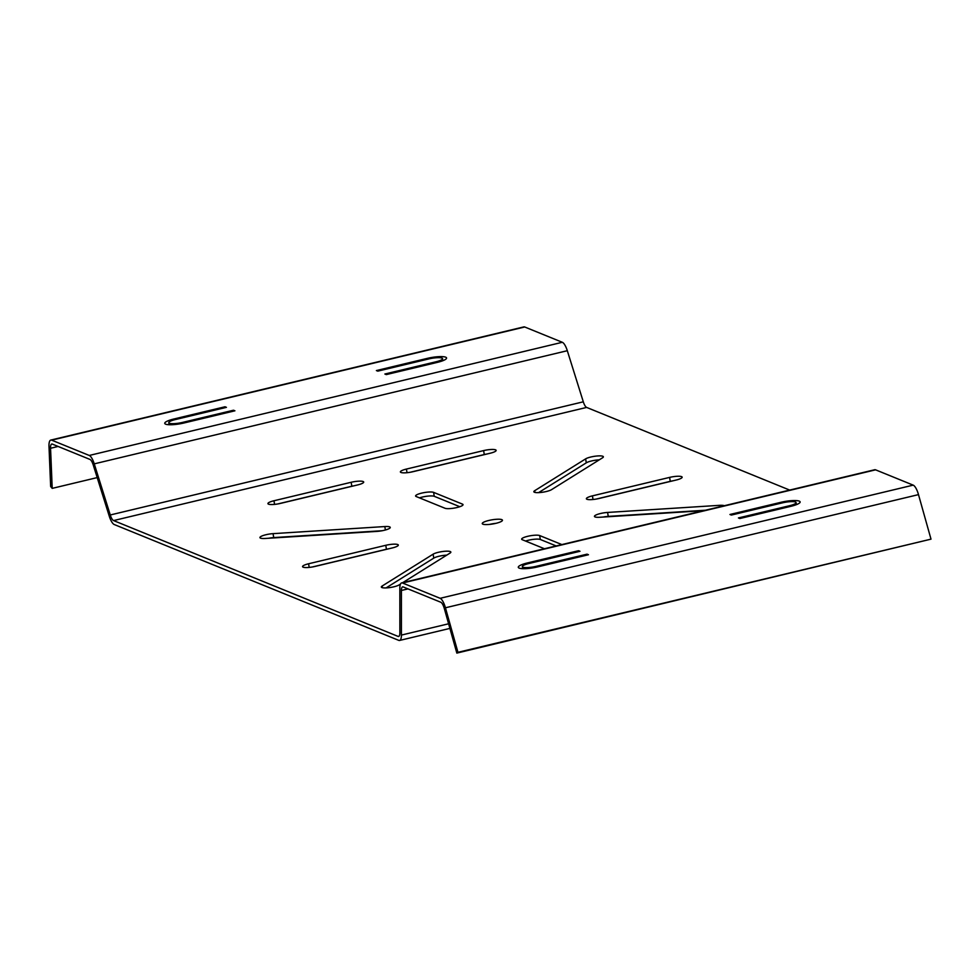 <?xml version="1.0" encoding="UTF-8"?>
<svg xmlns="http://www.w3.org/2000/svg" width="980" height="980" viewBox="0 0 980 980"><rect width="100%" height="100%" fill="white"/><g stroke="black" fill="none" stroke-linecap="round" stroke-linejoin="round"><path stroke-width="1.47" d="M724.293 505.729A9.42 1.948 -9.5 0 0 719.332 505.349L607.588 512.442A9.42 1.948 -9.5 0 0 600.483 513.52A9.42 1.948 -9.5 0 0 594.444 516.399A9.42 1.948 -9.5 0 0 599.87 517.256L703.603 510.678M402.731 582.647L450.016 553.1A9.42 1.948 -9.5 0 0 450.849 552.083A9.42 1.948 -9.5 0 0 438.317 552.316A9.42 1.948 -9.5 0 0 433.111 554.178L382.163 586.016A9.42 1.948 -9.5 0 0 381.33 587.032A9.42 1.948 -9.5 0 0 388.803 587.694A9.42 1.948 -9.5 0 0 399.068 584.938L400.526 584.031M446.757 555.146A9.42 1.948 -9.5 0 0 438.979 556.26A9.42 1.948 -9.5 0 0 433.773 558.122L386.096 587.914M561.871 544.586L539.662 535.546A9.42 1.948 -9.5 0 0 527.706 536.305A9.42 1.948 -9.5 0 0 521.666 539.184A9.42 1.948 -9.5 0 0 522.254 539.711L544.464 548.751M556.174 545.946L540.323 539.49A9.42 1.948 -9.5 0 0 528.367 540.25A9.42 1.948 -9.5 0 0 525.562 541.058M265.96 534.725A9.42 1.948 -9.5 0 0 259.933 537.604A9.42 1.948 -9.5 0 0 265.36 538.461L377.116 531.38A9.42 1.948 -9.5 0 0 390.248 527.412A9.42 1.948 -9.5 0 0 384.822 526.554L273.065 533.647A9.42 1.948 -9.5 0 0 265.96 534.725M590.83 457.011A9.42 1.948 -9.5 0 0 585.624 458.873L534.676 490.711A9.42 1.948 -9.5 0 0 533.843 491.727A9.42 1.948 -9.5 0 0 541.315 492.401A9.42 1.948 -9.5 0 0 551.581 489.632L602.529 457.807A9.42 1.948 -9.5 0 0 603.362 456.778A9.42 1.948 -9.5 0 0 590.83 457.011M599.27 459.841A9.42 1.948 -9.5 0 0 591.491 460.968A9.42 1.948 -9.5 0 0 586.285 462.83L538.608 492.622M421.633 493.124A9.42 1.948 -9.5 0 0 415.606 496.002A9.42 1.948 -9.5 0 0 416.182 496.529L445.03 508.265A9.42 1.948 -9.5 0 0 455.553 507.836A9.42 1.948 -9.5 0 0 463.026 504.639A9.42 1.948 -9.5 0 0 462.45 504.112L433.589 492.364A9.42 1.948 -9.5 0 0 421.633 493.124M459.804 506.709L434.25 496.309A9.42 1.948 -9.5 0 0 422.294 497.068A9.42 1.948 -9.5 0 0 419.489 497.877M495.88 523.345A10.229 2.107 -9.5 0 0 502.446 520.221A10.229 2.107 -9.5 0 0 488.812 520.466A10.229 2.107 -9.5 0 0 482.258 523.59A10.229 2.107 -9.5 0 0 495.88 523.345A10.229 2.107 -9.5 0 0 489.473 524.423L489.473 524.423M52.209 488.371L50.556 448.264A8.183 2.548 -103.5 0 1 51.756 444.05A8.183 2.548 -103.5 0 1 52.344 444.112L89.927 459.412A8.183 2.548 -103.5 0 1 93.259 465.01L109.258 516.129A12.287 3.81 76.5 0 0 114.244 524.533L398.725 640.344A12.287 3.81 76.5 0 0 399.595 640.442A12.287 3.81 76.5 0 0 401.42 635.077L401.408 590.462A8.183 2.548 -103.5 0 1 402.621 586.885A8.183 2.548 -103.5 0 1 403.209 586.947L440.792 602.247A8.183 2.548 -103.5 0 1 444.332 608.568L456.839 653.096L457.954 652.312L445.435 607.784A12.287 3.81 -103.5 0 0 440.13 598.302L402.547 583.002A12.287 3.81 -103.5 0 0 401.665 582.904A12.287 3.81 -103.5 0 0 399.84 588.27L399.865 632.884A8.183 2.548 76.5 0 1 398.64 636.461A8.183 2.548 76.5 0 1 398.064 636.4L113.582 520.576A8.183 2.548 76.5 0 1 110.262 514.978L94.252 463.859A12.287 3.81 -103.5 0 0 89.266 455.455L51.683 440.155A12.287 3.81 -103.5 0 0 50.801 440.069A12.287 3.81 -103.5 0 0 49 446.39L50.654 486.497L52.209 488.371L97.192 477.603M457.954 652.312L931 539.147L918.493 494.618A12.287 3.81 -103.5 0 0 913.189 485.137L875.593 469.837A12.287 3.81 -103.5 0 0 874.723 469.738L401.665 582.904M789.684 490.086L586.64 407.423A8.183 2.548 76.5 0 1 583.308 401.812L567.31 350.705A12.287 3.81 -103.5 0 0 562.312 342.29L524.729 326.989A12.287 3.81 -103.5 0 0 523.859 326.904L50.801 440.069M487.023 453.985A9.42 1.948 -9.5 0 0 484.279 454.549L410.167 472.274M354.564 485.676A9.42 1.948 -9.5 0 0 351.82 486.239L277.72 503.965M705.514 510.225L608.249 516.387A9.42 1.948 -9.5 0 0 603.116 517.048M673.015 480.788A9.42 1.948 -9.5 0 0 670.271 481.352L596.171 499.077M382.237 530.719L273.726 537.591A9.42 1.948 -9.5 0 0 268.606 538.253M389.183 548.69A9.42 1.948 -9.5 0 0 386.438 549.253L312.338 566.979M456.839 653.096L931 539.147M528.894 563.5L579.989 551.287L578.568 550.711L527.485 562.924A14.332 2.952 -9.5 0 0 518.298 567.31A14.332 2.952 -9.5 0 0 537.383 566.955L588.466 554.741L587.057 554.166L535.962 566.379A10.229 2.107 170.5 0 1 522.34 566.636A10.229 2.107 170.5 0 1 528.894 563.5M789.525 505.729L738.43 517.942L739.851 518.518L790.933 506.305A14.332 2.952 -9.5 0 0 800.121 501.919A14.332 2.952 -9.5 0 0 781.036 502.274L729.941 514.488L731.362 515.063L782.444 502.85A10.229 2.107 170.5 0 1 796.079 502.593A10.229 2.107 170.5 0 1 789.525 505.729L789.672 506.599M412.923 471.711L490.123 453.25A9.42 1.948 -9.5 0 0 496.149 450.371A9.42 1.948 -9.5 0 0 483.618 450.592L406.418 469.065A9.42 1.948 -9.5 0 0 400.379 471.944A9.42 1.948 -9.5 0 0 412.923 471.711M280.464 503.402L357.663 484.929A9.42 1.948 -9.5 0 0 363.702 482.05A9.42 1.948 -9.5 0 0 351.159 482.283L273.959 500.755A9.42 1.948 -9.5 0 0 267.92 503.634A9.42 1.948 -9.5 0 0 280.464 503.402M669.61 477.395L592.41 495.868A9.42 1.948 -9.5 0 0 586.371 498.747A9.42 1.948 -9.5 0 0 598.915 498.514L676.114 480.053A9.42 1.948 -9.5 0 0 682.154 477.174A9.42 1.948 -9.5 0 0 669.61 477.395L670.271 481.352M315.082 566.416L392.282 547.943A9.42 1.948 -9.5 0 0 398.321 545.064A9.42 1.948 -9.5 0 0 385.777 545.297L308.578 563.77A9.42 1.948 -9.5 0 0 302.55 566.648A9.42 1.948 -9.5 0 0 315.082 566.416M435.965 361.791L384.883 374.017L386.291 374.593L437.386 362.367A14.332 2.952 -9.5 0 0 446.562 357.982A14.332 2.952 -9.5 0 0 427.476 358.337L376.394 370.562L377.802 371.138L428.897 358.913A10.229 2.107 170.5 0 1 442.531 358.656A10.229 2.107 170.5 0 1 435.965 361.791L436.112 362.674M225.02 406.774L173.925 418.987A14.332 2.952 -9.5 0 0 164.75 423.372A14.332 2.952 -9.5 0 0 183.824 423.017L234.918 410.804L233.497 410.228L182.415 422.441A10.229 2.107 170.5 0 1 168.781 422.699A10.229 2.107 170.5 0 1 175.346 419.563L226.429 407.349L225.02 406.774L225.167 407.643M233.644 411.098L233.497 410.228M587.204 555.035L587.057 554.166M578.715 551.581L578.568 550.711M433.773 558.122L433.111 554.178M586.285 462.83L585.624 458.873M50.556 448.264L58.102 446.451M401.42 635.077L448.607 623.782M401.408 590.462L407.986 588.894M445.435 607.784L918.493 494.618M440.13 598.302L913.189 485.137M402.547 583.002L875.593 469.837M398.064 636.4L399.13 636.143M113.582 520.576L586.64 407.423M110.262 514.978L583.308 401.812M94.252 463.859L567.31 350.705M89.266 455.455L562.312 342.29M51.683 440.155L524.729 326.989M434.25 496.309L433.589 492.364M462.646 505.325L462.45 504.112M534.957 492.426L534.676 490.711M309.19 567.396L308.578 563.77M386.438 549.253L385.777 545.297M273.726 537.591L273.065 533.647M385.397 529.984L384.822 526.554M540.323 539.49L539.662 535.546M382.445 587.718L382.163 586.016M593.023 499.506L592.41 495.868M719.59 506.856L719.332 505.349M608.249 516.387L607.588 512.442M274.572 504.382L273.959 500.755M351.82 486.239L351.159 482.283M407.019 472.703L406.418 469.065M484.279 454.549L483.618 450.592M182.562 423.311L182.415 422.441M174.073 419.893L173.925 418.987M427.635 359.219L427.476 358.337M781.183 503.157L781.036 502.274M536.109 567.249L535.962 566.379M527.632 563.831L527.485 562.924M399.595 640.442L449.906 628.401M169.124 424.732L168.781 422.699M442.862 360.701L442.531 358.656M796.422 504.639L796.079 502.593M522.683 568.67L522.34 566.636"/></g></svg>
